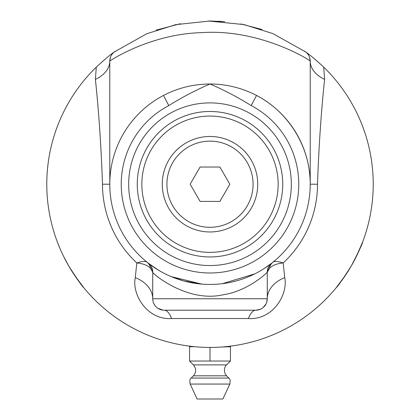 <?xml version="1.0" encoding="UTF-8"?>
<svg xmlns="http://www.w3.org/2000/svg" width="420" height="420" viewBox="0 0 420 420"><rect width="100%" height="100%" fill="white"/><g stroke="black" fill="none" stroke-linecap="round" stroke-linejoin="round"><path stroke-width="0.63" d="M185.204 345.539L182.784 345.151M182.18 345.046L181.429 344.915M182.144 345.041L182.459 345.093M186.931 345.796L184.968 345.503M183.031 345.193L183.55 345.277M183.089 345.203L182.459 345.098M182.201 345.051L182.495 345.104M182.905 345.172L184.916 345.497M180.873 344.815L182.516 345.104M180.679 344.783L180.264 344.705M234.26 345.623L228.034 346.437M226.784 346.568L227.152 346.531M228.013 346.437L228.958 346.332M225.461 346.705L225.755 346.673M227.189 346.526L228.212 346.416M228.989 346.327L231.005 346.08M228.611 346.374L228.302 346.406M231.231 346.048L228.653 346.369M173.707 343.35L172.431 343.056M172.106 342.977L171.801 342.904M177.492 344.164L176.405 343.943M172.672 343.108L172.079 342.972M176.437 343.949L174.914 343.618M204.152 347.33L204.451 347.34M204.052 347.33L200.519 347.161M200.629 347.167L200.167 347.141M205.396 347.372L206.419 347.398M198.524 347.03L199.442 347.093M199.558 347.104L199.222 347.078M198.744 347.046L198.266 347.014M206.047 347.387L205.128 347.361M204.404 347.34L203.102 347.288M249.753 342.52L248.488 342.836M248.157 342.914L247.853 342.988M253.502 341.534L252.43 341.822M248.724 342.778L248.131 342.919M252.462 341.817L250.955 342.216M261.466 339.108L259.949 339.607M258.799 339.969L257.203 340.463M272.864 334.845L271.315 335.48M270.207 335.927L268.674 336.525M268.217 336.704L266.695 337.276M261.681 339.04L260.426 339.449M246.388 343.329L243.784 343.901M264.133 338.195L262.028 338.919M261.524 339.092L260.379 339.465M244.755 343.691A163.217 163.217 0 0 1 242.881 344.09L242.445 344.18A163.217 163.217 0 0 1 242.015 344.264L240.991 344.468A163.217 163.217 0 0 1 240.125 344.631L238.161 344.988A163.217 163.217 0 0 1 236.024 345.35M226.585 364.891C226.727 364.639 222.968 367.631 225.152 373.863L226.569 375.821L193.431 375.821C196.418 372.173 196.408 368.529 193.415 364.891L226.585 364.891L230.444 361.032L230.444 346.715L221.834 347.004M221.965 346.999L221.477 347.03M226.7 346.579L227.714 346.474M219.839 347.141L220.757 347.083M220.873 347.072L220.537 347.093M220.054 347.125L219.581 347.156M227.346 346.51L226.443 346.605M225.713 346.679L224.411 346.799M211.78 347.424L210.472 347.435M210.131 347.435L209.837 347.435M215.654 347.34L214.536 347.372M210.714 347.435L210.105 347.435M214.567 347.372L213.019 347.408M188.486 346.012L186.286 345.702M185.745 345.623L184.559 345.44M161.154 339.959L160.571 339.769M160.808 339.848L161.516 340.069M162.598 340.399L164.22 340.882M164.441 340.951L161.721 340.132M168.703 342.127L167.738 341.87M166.714 341.591L165.202 341.166M167.554 341.822L163.002 340.52M168.851 342.163L167.942 341.922M202.01 347.24L203.138 347.293M203.926 347.324L204.482 347.345M205.821 347.382L206.556 347.398M199.364 347.088L198.608 347.036M197.825 346.983L197.19 346.931M205.595 347.377L204.997 347.361M204.325 347.335L202.198 347.251M153.248 337.25L149.951 335.99M224.763 21.667L210 21L175.791 24.633L146.827 33.715L114.534 51.833C111.216 53.912 105.136 59.01 96.29 67.127A163.217 163.217 0 0 0 94.028 299.066A163.217 163.217 0 0 0 325.973 299.066A163.217 163.217 0 0 0 323.71 67.127C316.04 59.971 309.955 54.873 305.466 51.833L272.858 33.574L243.989 24.581L208.415 21.005M180.28 23.73L156.172 30.135M218.621 21.231L222.028 21.446L218.621 21.231M261.875 29.463L240.928 23.956M226.926 346.558L228.107 346.427L226.926 346.558M194.654 346.715C190.969 346.337 190.969 346.337 194.654 346.715C190.969 346.337 190.969 346.337 194.654 346.715L189.556 346.715L189.556 361.032L230.444 361.032M356.318 256.547L362.717 241.82M351.351 265.829C358.921 251.202 362.712 243.201 362.717 241.82C362.712 243.201 358.921 251.202 351.351 265.829C342.473 279.699 337.433 286.981 336.242 287.674C337.433 286.981 342.473 279.699 351.351 265.829M345.796 274.769L336.242 287.674M74.204 274.769L83.758 287.674M68.649 265.829C77.527 279.699 82.567 286.981 83.758 287.674C82.567 286.981 77.527 279.699 68.649 265.829L63.683 256.547M60.05 248.682L57.283 241.82L60.05 248.682M210 231.966A47.743 47.743 0 0 0 257.743 184.217A47.743 47.743 0 0 0 210 136.474A47.743 47.743 0 0 0 162.257 184.217A47.743 47.743 0 0 0 210 231.966M219.917 167.039L229.84 184.217L219.917 201.401L200.083 201.401L190.16 184.217L200.083 167.039L219.917 167.039M210 227.299A43.082 43.082 0 0 0 253.082 184.217A43.082 43.082 0 0 0 210 141.136A43.082 43.082 0 0 0 166.918 184.217A43.082 43.082 0 0 0 210 227.299M210 347.435L210 361.032M190.15 384.064L229.85 384.064L222.884 399L197.117 399L190.15 384.064C189.599 380.546 189.95 378.551 191.195 378.074L228.805 378.074L226.569 375.821M210 256.951A72.733 72.733 0 0 0 282.733 184.217A72.733 72.733 0 0 0 210 111.484A72.733 72.733 0 0 0 137.267 184.217A72.733 72.733 0 0 0 210 256.951M210 252.368A68.15 68.15 0 0 1 150.98 150.145A68.15 68.15 0 0 1 269.02 150.145A68.15 68.15 0 0 1 210 252.368M158.959 270.469L148.397 263.272A11.456 11.456 -179.9 0 0 148.323 263.214L147.058 262.211C145.346 261.009 141.928 261.256 136.804 262.957C143.167 263.55 147.772 265.387 150.617 268.464L152.733 272.244C152.145 273.404 187.199 302.988 223.067 294.793C248.724 290.85 267.167 272.401 267.267 272.244L269.383 268.464C272.228 265.387 276.832 263.55 283.195 262.957C278.072 261.256 274.654 261.009 272.942 262.211L271.677 263.214A11.456 11.456 179.9 0 0 271.446 263.398A11.456 11.456 0 0 1 271.677 263.214L264.043 268.622M272.942 262.211A11.456 10.495 -128.9 0 0 269.383 268.464M96.285 67.127L95.398 79.396C98.81 111.573 101.178 146.517 102.496 184.217A107.504 107.504 0 0 0 136.804 262.957L135.282 277.615A34.361 24.292 180 0 1 152.733 298.756L152.733 272.244A11.456 11.456 -179.9 0 0 151.321 266.737M150.617 268.464A11.456 10.495 128.9 0 0 147.058 262.211M95.398 79.396A34.361 22.465 180 0 0 109.778 61.121L110.444 57.272M135.282 277.615C131.68 294.415 147.221 320.281 171.623 318.538A34.361 11.398 90 0 0 164.183 310.212L255.817 310.212A34.361 11.398 90 0 0 248.378 318.538C272.806 320.297 288.33 294.383 284.718 277.615A34.361 24.292 0 0 0 267.267 298.756L266.684 302.374M163.118 310.159L157.899 308.332M155.017 305.623L153.746 303.476M171.623 318.538L248.378 318.538M266.06 303.886L263.114 307.582M260.085 309.388L255.817 310.212A11.456 11.456 0 0 0 267.267 298.756A11.456 11.456 0 0 1 255.817 310.212M284.718 277.615L283.195 262.957A107.504 107.504 0 0 0 317.504 184.217C318.822 146.522 321.19 111.584 324.602 79.396A34.361 22.465 -0 0 1 310.223 61.121L309.556 57.272M324.602 79.396L323.715 67.127M102.496 184.217L109.778 184.217L109.778 61.121C109.667 60.91 150.339 33.779 202.309 32.602C260.389 28.749 310.727 60.548 310.223 61.121L310.223 184.217C310.485 147.677 289.012 112.182 256.526 95.45L251.207 105.593A88.767 88.767 0 0 1 278.77 240.345A88.767 88.767 0 0 1 141.23 240.345A88.767 88.767 0 0 1 168.793 105.593L163.475 95.45A100.223 100.223 0 0 0 132.358 247.59A100.223 100.223 0 0 0 287.642 247.59A100.223 100.223 0 0 0 256.526 95.45C241.941 87.89 226.433 84.073 210 83.995C193.567 84.073 178.059 87.89 163.475 95.45A100.223 100.223 0 0 0 132.358 247.59A100.223 100.223 0 0 0 287.642 247.59A100.223 100.223 0 0 0 256.526 95.45M268.695 266.747L267.267 272.244L267.267 298.756L152.733 298.756A11.456 11.456 0 0 0 164.183 310.212A11.456 11.456 0 0 1 152.733 298.756M254.851 273.845L222.338 283.679M171.612 276.796L183.713 280.943L201.836 284.109L171.145 276.602M148.748 263.545L148.323 263.214A11.456 11.456 0 0 1 148.402 263.277A11.456 11.456 0 0 0 148.323 263.214M305.582 51.917A11.456 11.456 0 0 0 305.466 51.833A11.456 11.456 0 0 1 310.223 61.121A11.456 11.456 0 0 0 305.582 51.917L304.484 51.124M114.534 51.833A11.456 11.456 0 0 0 109.778 61.121A11.456 11.456 0 0 1 114.534 51.833M269.923 264.574L271.462 263.387A11.456 11.456 0 0 0 267.267 272.244A11.456 11.456 0 0 1 271.677 263.214M152.733 272.244A11.456 11.456 0 0 0 148.402 263.277A11.456 11.456 0 0 1 152.733 272.244L151.305 266.747M291.322 184.217A81.323 81.323 0 0 0 210 102.895A81.323 81.323 0 0 0 128.678 184.217A81.323 81.323 0 0 0 210 265.54A81.323 81.323 0 0 0 291.322 184.217M168.793 105.593C182.044 97.325 195.778 90.127 210 83.995C224.222 90.127 237.956 97.325 251.207 105.593M317.504 184.217L310.223 184.217M228.113 346.427L228.113 346.715M191.888 346.427L191.888 346.715M193.415 364.891L189.556 361.032M193.431 375.821L191.195 378.074M229.85 384.064C230.402 380.546 230.05 378.551 228.805 378.074M115.39 51.214L114.424 51.912"/></g></svg>
